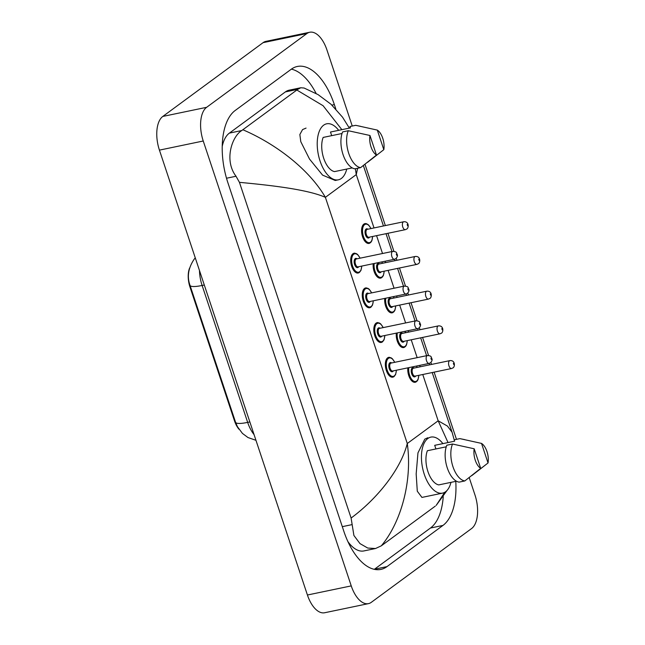 <?xml version="1.0" encoding="UTF-8"?>
<svg xmlns="http://www.w3.org/2000/svg" width="645" height="645" viewBox="0 0 645 645"><rect width="100%" height="100%" fill="white"/><g stroke="black" fill="none" stroke-linecap="round" stroke-linejoin="round"><path stroke-width="0.97" d="M189.557 268.183A18.173 9.167 78.2 0 0 190.001 287.098L234.466 420.766A18.173 9.167 78.2 0 0 238.956 429.223M195.306 257.976A23.559 18.729 38.2 0 0 194.04 259.387C188.251 268.118 186.913 276.778 190.025 285.364A23.559 4.579 -18.4 0 1 190.017 285.34L235.562 422.249A23.559 4.579 161.6 0 0 235.57 422.273L190.025 285.364A23.559 4.579 -18.4 0 0 202.119 285.469L247.664 422.386A23.559 4.579 161.6 0 1 235.57 422.273L237.457 426.708L242.431 433.408L247.978 437.544L255.96 440.309M450.968 482.363A28.614 14.432 -101.8 0 1 445.59 491.748A28.614 14.432 -101.8 0 1 442.559 493.127A28.614 14.432 -101.8 0 1 423.346 471.213A28.614 14.432 -101.8 0 1 427.869 438.487A28.614 14.432 -101.8 0 1 430.9 437.108A28.614 14.432 -101.8 0 1 442.905 443.631M446.259 446.8L427.377 450.726A20.197 10.191 -101.8 0 0 427.933 471.592A20.197 10.191 -101.8 0 0 438.753 484.903L456.466 481.218M480.702 468.359A13.464 6.797 -101.8 0 1 474.196 448.791L480.702 468.359L464.811 480.944A21.543 10.868 -101.8 0 1 452.951 466.69A21.543 10.868 -101.8 0 1 452.532 444.026L446.84 445.211A21.543 10.868 -101.8 0 0 447.267 467.875A21.543 10.868 -101.8 0 0 459.119 482.129L464.811 480.944M474.196 448.791L452.532 444.026M435.915 448.952L434.706 445.332L454.628 441.188L454.169 439.817L459.861 438.632A21.543 10.868 -101.8 0 1 460.304 438.713L481.525 443.405A13.464 6.797 -101.8 0 1 488.031 462.965L481.525 443.405M459.861 438.632L464.731 439.616M488.031 462.965L471.777 475.631M346.744 169.055A28.614 14.432 -101.8 0 1 341.366 178.447A28.614 14.432 -101.8 0 1 338.335 179.826A28.614 14.432 -101.8 0 1 319.122 157.904A28.614 14.432 -101.8 0 1 323.645 125.186A28.614 14.432 -101.8 0 1 326.676 123.808A28.614 14.432 -101.8 0 1 338.69 130.322M342.035 133.491L323.161 137.425A20.197 10.191 -101.8 0 0 323.709 158.283A20.197 10.191 -101.8 0 0 334.529 171.602L352.243 167.91M376.478 155.058A13.464 6.797 -101.8 0 1 369.972 135.49L376.478 155.058L360.587 167.644A21.543 10.868 -101.8 0 1 348.735 153.389A21.543 10.868 -101.8 0 1 348.308 130.725L342.616 131.911A21.543 10.868 -101.8 0 0 343.043 154.574A21.543 10.868 -101.8 0 0 354.895 168.821L360.587 167.644M369.972 135.49L348.308 130.725M331.691 135.644L330.49 132.031L350.404 127.887L349.945 126.517L355.637 125.332A21.543 10.868 -101.8 0 1 356.088 125.404L377.301 130.097A13.464 6.797 -101.8 0 1 383.807 149.664L377.301 130.097M355.637 125.332L360.507 126.315M383.807 149.664L367.553 162.322M335.231 180.471L322.581 175.126L309.511 159.049L300.788 141.666L299.852 134.531L302.57 129.572L306.061 128.097M421.943 497.416L417.291 491.208L416.17 473.93L417.96 452.879L424.805 439.124L427.788 437.753M365.844 223.589A10.094 5.096 78.2 0 0 364.941 223.622A10.094 5.096 78.2 0 0 363.877 224.105A10.094 5.096 78.2 0 0 363.844 224.129A10.094 5.096 -101.8 0 1 364.917 223.638L364.675 223.694M378.067 322.629A10.094 5.096 78.2 0 0 377.164 322.653A10.094 5.096 78.2 0 0 376.091 323.145A10.094 5.096 78.2 0 0 376.067 323.161A10.094 5.096 -101.8 0 1 377.132 322.677L379.437 323.032L380.8 324.008L383.251 327.596M366.513 287.912A10.094 5.096 78.2 0 0 365.618 287.944A10.094 5.096 78.2 0 0 364.546 288.428A10.094 5.096 78.2 0 0 364.522 288.452A10.094 5.096 -101.8 0 1 365.586 287.96L367.884 288.315L369.254 289.291L371.705 292.878M354.968 253.195A10.094 5.096 78.2 0 0 354.065 253.227A10.094 5.096 78.2 0 0 353 253.711A10.094 5.096 78.2 0 0 352.968 253.735A10.094 5.096 -101.8 0 1 354.041 253.251L356.338 253.606L357.709 254.582L360.16 258.161M389.612 357.338A10.094 5.096 78.2 0 0 388.709 357.37A10.094 5.096 78.2 0 0 387.645 357.854A10.094 5.096 78.2 0 0 387.613 357.878A10.094 5.096 -101.8 0 1 388.685 357.394L390.983 357.749L392.353 358.725L394.796 362.305M469.205 477.614L474.946 494.876A26.929 13.585 -101.8 0 1 471.56 528.569L371.302 602.333A26.929 13.585 -101.8 0 1 368.456 603.631L324.637 612.75A26.929 13.585 -101.8 0 1 307.423 595.013L159.428 150.124A26.929 13.585 -101.8 0 1 162.814 116.431L263.071 42.667A26.929 13.585 -101.8 0 1 265.925 41.369L309.737 32.25A26.929 13.585 -101.8 0 1 326.95 49.988L352.251 126.033M368.456 603.631A26.929 13.585 -101.8 0 1 351.243 585.894L203.248 141.005A26.929 13.585 -101.8 0 1 206.634 107.312L306.883 33.548A26.929 13.585 -101.8 0 1 309.737 32.25M364.981 164.306L385.363 225.573M387.927 233.288L393.918 251.308M396.256 258.314L396.909 260.29M399.473 268.006L405.471 286.025M407.801 293.032L408.454 294.999M411.026 302.723L417.017 320.734M419.347 327.749L420.008 329.716M422.572 337.432L428.562 355.451M430.9 362.458L431.553 364.433M434.117 372.149L456.475 439.342M335.827 109.021L334.352 104.595A57.897 29.21 78.2 0 0 297.345 66.467A57.897 29.21 78.2 0 0 291.217 69.257L235.223 110.456A57.897 29.21 78.2 0 0 227.943 182.89L343.841 531.287A57.897 29.21 78.2 0 0 380.84 569.414A57.897 29.21 78.2 0 0 386.976 566.624L442.962 525.425A57.897 29.21 78.2 0 0 455.773 481.363M316.131 93.485A57.897 29.21 78.2 0 0 291.371 69.144M374.302 569.341A57.897 29.21 78.2 0 0 374.455 569.229L430.449 528.037A57.897 29.21 78.2 0 0 443.236 496.594M351.106 518.032C377.043 498.932 400.803 469.383 407.277 443.518C412.478 480.186 401.472 521.894 381.308 545.831L375.519 548.516L367.747 548.048L359.999 543.614L353.903 535.479L351.106 518.032L239.44 182.341L236.03 176.254C223.783 160.218 232.087 136.297 241.794 130.524L297.78 89.332L300.804 87.752L289.218 90.163A36.354 18.342 78.2 0 0 285.364 91.913L229.378 133.112A36.354 18.342 78.2 0 0 222.235 146.351M347.873 541.566A36.354 18.342 78.2 0 0 363.933 550.927L375.519 548.516M300.804 87.752L304.085 88.018L318.098 94.621L331.038 104.28L342.535 117.188L349.356 128.105M447.05 490.426L436.189 505.398L444.784 492.272M381.308 545.831L435.294 506.115M242.899 129.766C275.697 143.859 308.907 169.038 325.386 197.33C307.834 189.606 272.666 185.454 239.44 182.341M357.644 168.256L356.266 174.602L355.371 168.724M448.025 442.559L438.165 420.79L447.42 426.063L452.072 432.231L432.215 372.544M341.866 129.661L323.089 105.716L296.885 90.05M190.001 287.098L190.565 286.985M234.466 420.766L235.03 420.645M199.474 270.497A26.929 13.585 78.2 0 0 202.119 285.469L204.304 285.017M249.849 421.927L247.664 422.386A26.929 13.585 78.2 0 0 254.066 434.601M416.291 381.784A10.094 5.096 -101.8 0 1 415.219 382.267A10.094 5.096 -101.8 0 1 409.752 378.002A10.094 5.096 -101.8 0 1 407.866 367.835M408.833 367.634A9.425 4.757 78.2 0 0 410.913 378.172A9.425 4.757 78.2 0 0 416.654 381.034A9.425 4.757 78.2 0 0 418.766 375.342M415.759 375.971A4.708 2.378 -101.8 0 1 415.195 376.648A4.708 2.378 -101.8 0 1 411.679 373.778A4.708 2.378 -101.8 0 1 412.276 367.876A4.708 2.378 -101.8 0 1 414.106 368.061M413.477 368.19A4.039 2.04 78.2 0 0 413.05 368.384A4.039 2.04 78.2 0 0 412.413 373.003A4.039 2.04 78.2 0 0 415.122 376.1L451.54 368.521A4.039 2.04 -101.8 0 1 448.831 365.425A4.039 2.04 -101.8 0 1 449.468 360.805A4.039 2.04 -101.8 0 1 449.896 360.611L413.477 368.19M453.354 363.345L453.774 364.602L453.354 363.345M417.113 367.432A9.425 4.757 78.2 0 0 416.38 366.07M394.692 362.329A9.425 4.757 78.2 0 0 388.395 358.386A9.425 4.757 78.2 0 0 387.202 370.182A9.425 4.757 78.2 0 0 394.224 375.93A9.425 4.757 78.2 0 0 396.336 370.238M393.329 370.867A4.708 2.378 -101.8 0 1 392.765 371.544A4.708 2.378 -101.8 0 1 389.257 368.666A4.708 2.378 -101.8 0 1 389.846 362.772A4.708 2.378 -101.8 0 1 391.684 362.958M427.474 355.508L391.055 363.087A4.039 2.04 78.2 0 0 390.628 363.28A4.039 2.04 78.2 0 0 389.991 367.9A4.039 2.04 78.2 0 0 392.7 370.996L429.119 363.417A4.039 2.04 -101.8 0 1 426.409 360.321A4.039 2.04 -101.8 0 1 427.046 355.701A4.039 2.04 -101.8 0 1 427.474 355.508C432.158 355.992 430.723 356.822 431.932 358.733C432.416 359.894 431.94 361.248 430.497 362.796L429.119 363.417M431.352 359.499L430.933 358.241L431.352 359.499M393.869 376.68A10.094 5.096 -101.8 0 1 392.797 377.164A10.094 5.096 -101.8 0 1 386.016 369.424A10.094 5.096 -101.8 0 1 387.613 357.878M404.746 347.066A10.094 5.096 -101.8 0 1 403.673 347.558A10.094 5.096 -101.8 0 1 398.207 343.285A10.094 5.096 -101.8 0 1 396.32 333.126M397.288 332.925A9.425 4.757 78.2 0 0 399.368 343.454A9.425 4.757 78.2 0 0 405.1 346.325A9.425 4.757 78.2 0 0 407.213 340.633M404.205 341.253A4.708 2.378 -101.8 0 1 403.641 341.939A4.708 2.378 -101.8 0 1 400.134 339.06A4.708 2.378 -101.8 0 1 400.73 333.167A4.708 2.378 -101.8 0 1 402.561 333.344M401.932 333.481A4.039 2.04 78.2 0 0 401.504 333.675A4.039 2.04 78.2 0 0 400.868 338.294A4.039 2.04 78.2 0 0 403.577 341.39L439.995 333.804A4.039 2.04 -101.8 0 1 437.286 330.716A4.039 2.04 -101.8 0 1 437.923 326.096A4.039 2.04 -101.8 0 1 438.35 325.902L401.932 333.481M441.809 328.636L442.228 329.885L441.809 328.636M405.568 332.723A9.425 4.757 78.2 0 0 404.826 331.353M393.192 312.357A10.094 5.096 -101.8 0 1 392.128 312.841A10.094 5.096 -101.8 0 1 386.661 308.568A10.094 5.096 -101.8 0 1 384.767 298.409M385.742 298.208A9.425 4.757 78.2 0 0 387.822 308.745A9.425 4.757 78.2 0 0 393.555 311.608A9.425 4.757 78.2 0 0 395.667 305.915M392.66 306.544A4.708 2.378 -101.8 0 1 392.096 307.222A4.708 2.378 -101.8 0 1 388.588 304.343A4.708 2.378 -101.8 0 1 389.177 298.45A4.708 2.378 -101.8 0 1 391.015 298.635M390.386 298.764A4.039 2.04 78.2 0 0 389.959 298.958A4.039 2.04 78.2 0 0 389.314 303.577A4.039 2.04 78.2 0 0 392.031 306.673L428.449 299.095A4.039 2.04 -101.8 0 1 425.732 295.999A4.039 2.04 -101.8 0 1 426.377 291.379A4.039 2.04 -101.8 0 1 426.805 291.185L390.386 298.764M430.263 293.918L430.683 295.176L430.263 293.918M394.022 298.006A9.425 4.757 78.2 0 0 393.281 296.636M381.647 277.64A10.094 5.096 -101.8 0 1 380.582 278.124A10.094 5.096 -101.8 0 1 375.116 273.859A10.094 5.096 -101.8 0 1 373.221 263.7M374.197 263.491A9.425 4.757 78.2 0 0 376.269 274.028A9.425 4.757 78.2 0 0 382.009 276.899A9.425 4.757 78.2 0 0 384.122 271.198M381.114 271.827A4.708 2.378 -101.8 0 1 380.55 272.512A4.708 2.378 -101.8 0 1 377.035 269.634A4.708 2.378 -101.8 0 1 377.631 263.732A4.708 2.378 -101.8 0 1 379.47 263.918M378.833 264.047A4.039 2.04 78.2 0 0 378.405 264.248A4.039 2.04 78.2 0 0 377.768 268.868A4.039 2.04 78.2 0 0 380.486 271.956L416.904 264.377A4.039 2.04 -101.8 0 1 414.187 261.281A4.039 2.04 -101.8 0 1 414.824 256.662A4.039 2.04 -101.8 0 1 415.251 256.468L378.833 264.047M418.718 259.209L419.129 260.459L418.718 259.209M382.477 263.289A9.425 4.757 78.2 0 0 381.735 261.926M370.101 242.923A10.094 5.096 -101.8 0 1 369.029 243.415A10.094 5.096 -101.8 0 1 362.248 235.675A10.094 5.096 -101.8 0 1 363.844 224.129M370.923 228.58A9.425 4.757 78.2 0 0 364.627 224.637A9.425 4.757 78.2 0 0 363.441 236.425A9.425 4.757 78.2 0 0 370.464 242.181A9.425 4.757 78.2 0 0 372.568 236.489M369.561 237.11A4.708 2.378 -101.8 0 1 369.005 237.795A4.708 2.378 -101.8 0 1 365.489 234.917A4.708 2.378 -101.8 0 1 366.086 229.023A4.708 2.378 -101.8 0 1 367.916 229.201M367.287 229.338A4.039 2.04 78.2 0 0 366.86 229.531A4.039 2.04 78.2 0 0 366.223 234.151A4.039 2.04 78.2 0 0 368.932 237.247L405.35 229.668A4.039 2.04 -101.8 0 1 402.641 226.572A4.039 2.04 -101.8 0 1 403.278 221.953A4.039 2.04 -101.8 0 1 403.706 221.759L367.287 229.338M407.164 224.492L407.584 225.742L407.164 224.492M383.146 327.612A9.425 4.757 78.2 0 0 376.841 323.669A9.425 4.757 78.2 0 0 375.656 335.464A9.425 4.757 78.2 0 0 382.678 341.221A9.425 4.757 78.2 0 0 384.791 335.521M381.784 336.15A4.708 2.378 -101.8 0 1 381.219 336.827A4.708 2.378 -101.8 0 1 377.712 333.957A4.708 2.378 -101.8 0 1 378.301 328.055A4.708 2.378 -101.8 0 1 380.139 328.24M415.928 320.791L379.51 328.369A4.039 2.04 78.2 0 0 379.083 328.563A4.039 2.04 78.2 0 0 378.438 333.183A4.039 2.04 78.2 0 0 381.155 336.279L417.573 328.7A4.039 2.04 -101.8 0 1 414.856 325.604A4.039 2.04 -101.8 0 1 415.501 320.984A4.039 2.04 -101.8 0 1 415.928 320.791C420.613 321.283 419.177 322.105 420.379 324.016C420.871 325.177 420.395 326.539 418.952 328.087L417.573 328.7M419.798 324.782L419.387 323.532L419.798 324.782M382.316 341.963A10.094 5.096 -101.8 0 1 381.251 342.447A10.094 5.096 -101.8 0 1 374.471 334.715A10.094 5.096 -101.8 0 1 376.067 323.161M371.593 292.903A9.425 4.757 78.2 0 0 365.296 288.96A9.425 4.757 78.2 0 0 364.111 300.747A9.425 4.757 78.2 0 0 371.133 306.504A9.425 4.757 78.2 0 0 373.245 300.812M370.238 301.433A4.708 2.378 -101.8 0 1 369.674 302.118A4.708 2.378 -101.8 0 1 366.158 299.24A4.708 2.378 -101.8 0 1 366.755 293.346A4.708 2.378 -101.8 0 1 368.593 293.523M404.375 286.082L367.956 293.66A4.039 2.04 78.2 0 0 367.529 293.854A4.039 2.04 78.2 0 0 366.892 298.474A4.039 2.04 78.2 0 0 369.609 301.57L406.028 293.991A4.039 2.04 -101.8 0 1 403.31 290.895A4.039 2.04 -101.8 0 1 403.947 286.275A4.039 2.04 -101.8 0 1 404.375 286.082C409.059 286.565 407.624 287.396 408.833 289.299C409.325 290.468 408.849 291.822 407.406 293.37L406.028 293.991M408.253 290.065L407.834 288.815L408.253 290.065M370.77 307.246A10.094 5.096 -101.8 0 1 369.698 307.738A10.094 5.096 -101.8 0 1 362.925 299.998A10.094 5.096 -101.8 0 1 364.514 288.452M360.047 258.185A9.425 4.757 78.2 0 0 353.75 254.243A9.425 4.757 78.2 0 0 352.565 266.038A9.425 4.757 78.2 0 0 359.588 271.787A9.425 4.757 78.2 0 0 361.692 266.095M358.685 266.724A4.708 2.378 -101.8 0 1 358.128 267.401A4.708 2.378 -101.8 0 1 354.613 264.523A4.708 2.378 -101.8 0 1 355.21 258.629A4.708 2.378 -101.8 0 1 357.04 258.814M392.829 251.365L356.411 258.943A4.039 2.04 78.2 0 0 355.984 259.137A4.039 2.04 78.2 0 0 355.347 263.757A4.039 2.04 78.2 0 0 358.056 266.853L394.474 259.274A4.039 2.04 -101.8 0 1 391.765 256.178A4.039 2.04 -101.8 0 1 392.402 251.558A4.039 2.04 -101.8 0 1 392.829 251.365C397.514 251.848 396.078 252.679 397.288 254.59C397.78 255.751 397.296 257.105 395.853 258.653L394.474 259.274M396.707 255.356L396.288 254.098L396.707 255.356M359.225 272.537A10.094 5.096 -101.8 0 1 358.152 273.02A10.094 5.096 -101.8 0 1 351.372 265.288A10.094 5.096 -101.8 0 1 352.968 253.735M374.011 227.935L356.266 174.602L325.386 197.33L407.277 443.518L438.165 420.79L422.765 374.511M376.575 235.651L382.517 253.509M385.081 261.225L385.557 262.652M388.121 270.368L394.063 288.226M396.627 295.942L397.102 297.369M399.674 305.085L405.608 322.935M408.18 330.659L408.648 332.078M411.22 339.794L417.162 357.653M419.726 365.368L420.201 366.795M306.883 33.548L263.071 42.667M206.634 107.312L162.814 116.431M203.248 141.005L159.428 150.124M351.243 585.894L307.423 595.013M331.925 105.103L334.352 104.595M430.449 528.037L442.962 525.425M374.455 569.229L386.976 566.624M342.302 526.659L351.92 524.651M226.508 178.238L236.03 176.254M229.378 133.112L241.794 130.524M285.364 91.913L297.78 89.332M194.04 259.387L195.258 257.839M415.219 382.267L417.065 381.163L418.049 379.599L418.871 375.317M451.54 368.521L452.927 367.908C454.927 367.174 455.652 360.071 449.896 360.611M417.226 367.416L416.509 366.038M396.449 370.214L395.619 374.511L394.055 376.591L392.797 377.164M403.673 347.558L405.52 346.454L406.503 344.89L407.326 340.608M439.995 333.804L441.374 333.191C443.373 332.457 444.107 325.354 438.35 325.902M405.673 332.699L404.963 331.328M392.128 312.841L393.974 311.737L394.95 310.172L395.772 305.891M428.449 299.095L429.828 298.474C431.828 297.74 432.553 290.645 426.805 291.185M394.127 297.982L393.41 296.611M380.582 278.124L382.421 277.028L383.404 275.455L384.226 271.182M416.904 264.377L418.282 263.765C420.282 263.031 421.008 255.928 415.251 256.468M382.582 263.273L381.864 261.894M369.029 243.415L370.875 242.31L371.859 240.746L372.681 236.465M405.35 229.668L406.729 229.048C408.736 228.314 409.462 221.219 403.706 221.759M371.036 228.556L368.569 224.96L366.594 223.742L364.917 223.638M384.896 335.505L384.065 339.802L382.509 341.874L381.251 342.447M373.35 300.788L372.52 305.085L370.964 307.165L369.698 307.738M361.805 266.071L360.974 270.376L359.41 272.448L358.152 273.02M442.559 493.127L421.919 497.424M338.335 179.826L335.198 180.479M429.651 364.828L429.175 363.401M426.611 355.685L420.669 337.827M418.097 330.111L417.629 328.692M415.057 320.976L409.115 303.118M406.552 295.402L406.076 293.975M403.512 286.259L397.57 268.401M395.006 260.685L394.53 259.258M391.967 251.542L386.024 233.692M383.461 225.968L363.361 165.547M452.072 432.231L454.185 439.817M454.217 439.971L454.483 441.22"/></g></svg>
